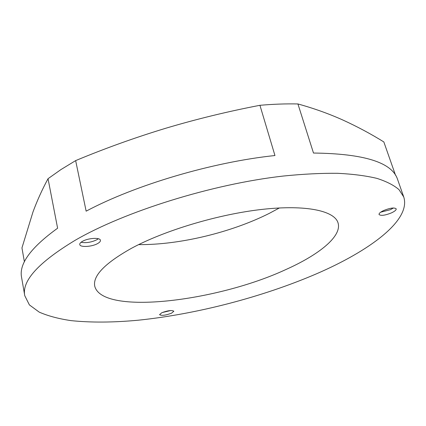 <?xml version="1.0" encoding="UTF-8"?>
<svg xmlns="http://www.w3.org/2000/svg" width="426" height="426" viewBox="0 0 426 426"><rect width="100%" height="100%" fill="white"/><g stroke="black" fill="none" stroke-linecap="round" stroke-linejoin="round"><path stroke-width="0.64" d="M171.508 313.206L173.845 311.23C171.87 310.006 167.871 310.501 161.843 312.711L159.558 314.66C161.539 315.879 165.522 315.394 171.508 313.206M391.515 212.862C394.795 211.301 396.356 209.965 396.191 208.846C394.396 207.35 390.211 207.915 383.629 210.54C380.391 212.095 378.863 213.415 379.044 214.502C380.828 215.998 384.982 215.455 391.515 212.862M380.684 212.196L390.424 209.688L393.443 207.984M97.698 243.518C99.673 242.389 100.579 241.324 100.424 240.307C100.254 237.298 88.001 237.99 82.394 241.388C80.487 242.5 79.614 243.55 79.763 244.535C80.013 247.57 92.107 246.846 97.698 243.518M81.062 242.277C86.127 243.187 91.404 242.335 96.904 239.721L98.353 238.752M279.403 207.947L269.376 213.325C231.329 232.489 179.282 245.046 138.652 244.609M131.602 248.23C164.787 230.322 218.895 214.129 262.661 209.336C306.528 204.507 334.501 210.923 338.026 222.841C342.222 236.244 318.999 254.775 285.644 269.647C217.154 301.48 102.293 315.661 94.748 286.213C92.65 275.84 104.934 263.183 131.602 248.23M316.257 273.907C262.432 297.05 196.642 314.175 138.391 320.192C113.412 322.535 90.962 322.679 71.051 320.629C58.602 318.786 47.989 315.954 39.213 312.12L29.399 304.915L24.767 295.708C21.673 280.936 38.431 262.491 75.035 240.365C124.504 211.562 212.27 184.027 283.354 176.039C303.115 174.042 321.209 173.132 337.642 173.302C352.914 174.069 366.014 175.762 376.935 178.387C386.547 181.471 393.912 185.23 399.024 189.666L403.747 196.988C411.276 220.301 369.374 250.983 316.257 273.907M403.747 196.988L397.586 179.447C392.154 162.439 364.118 153.637 313.488 153.04L297.928 103.955C286.096 103.683 273.433 104.13 259.935 105.302L274.951 155.527C212.137 162.136 135.149 185.049 86.143 211.163L75.652 160.607L60.886 169.612L48.037 178.702C42.265 189.352 37.248 200.428 32.994 211.919L21.95 247.911L24.394 261.793M24.767 295.708L21.582 277.39C18.819 263.95 30.826 247.559 57.611 228.214L48.037 178.702M395.514 175.214L383.837 141.938C370.865 133.892 357.26 126.607 343.015 120.095C328.867 113.731 313.84 108.348 297.928 103.955M259.935 105.302C227.724 111.49 196.311 119.142 165.687 128.274C135.106 137.561 105.094 148.339 75.652 160.607M162.109 312.588L170.656 310.538"/></g></svg>
